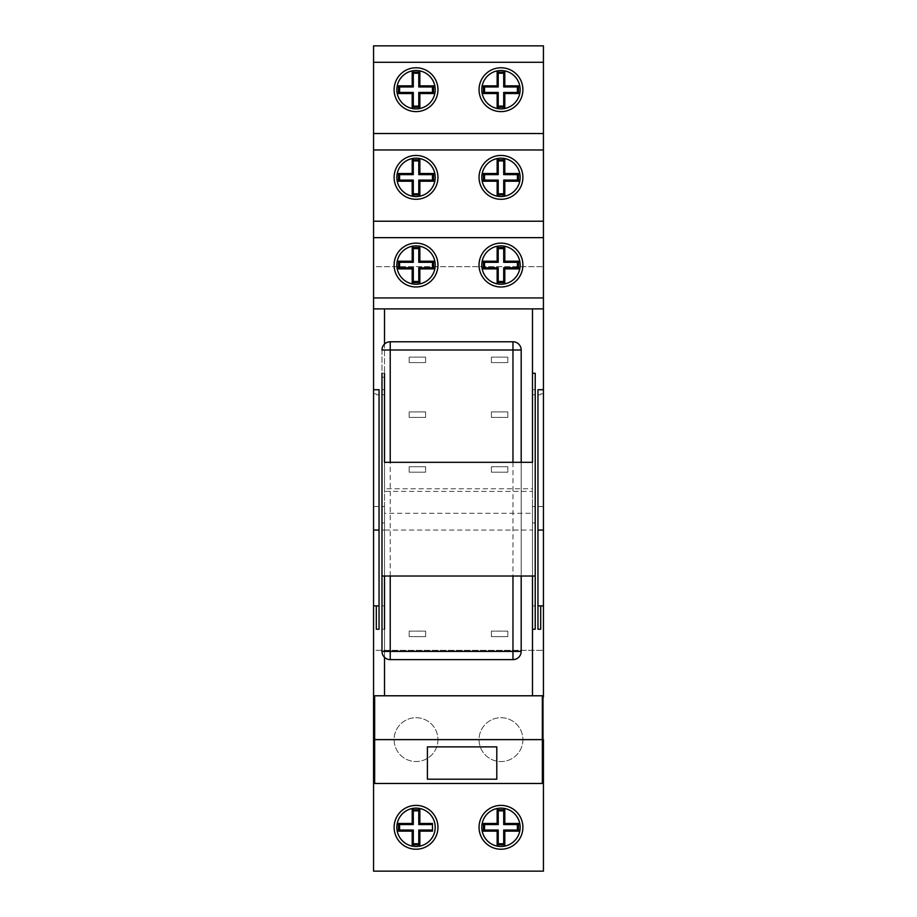 <?xml version="1.0" encoding="UTF-8"?>
<svg xmlns="http://www.w3.org/2000/svg" width="917" height="917" viewBox="0 0 917 917"><rect width="100%" height="100%" fill="white"/><g stroke="black" fill="none" stroke-linecap="round" stroke-linejoin="round"><path stroke-width="0.69" stroke-dasharray="4.58 3.44" d="M532.479 491.386L532.479 513.302L384.521 513.302L384.521 491.386L532.479 491.386L532.479 373.276L532.479 377.185L535.219 377.185L535.219 373.276M532.479 513.302L532.479 576.025L532.479 530.049L535.219 530.049L535.219 389.725L535.219 394.768L532.479 394.768L532.479 377.185M532.479 308.891L532.479 695.785L384.521 695.785L384.521 308.891L543.437 308.891M384.521 657.329L384.521 513.302M425.614 636.604L425.614 631.125L409.177 631.125L409.177 636.604L425.614 636.604L409.177 636.604L409.177 631.125L425.614 631.125L425.614 636.604M491.386 631.125L491.386 636.604L507.823 636.604L507.823 631.125L491.386 631.125L507.823 631.125L507.823 636.604L491.386 636.604L491.386 631.125M384.521 491.386L384.521 344.07M409.177 466.719L409.177 472.198L425.614 472.198L425.614 466.719L409.177 466.719L425.614 466.719L425.614 472.198L409.177 472.198L409.177 466.719M409.177 411.916L409.177 417.395L425.614 417.395L425.614 411.916L409.177 411.916L425.614 411.916L425.614 417.395L409.177 417.395L409.177 411.916M409.177 357.114L409.177 362.593L425.614 362.593L425.614 357.114L409.177 357.114L425.614 357.114L425.614 362.593L409.177 362.593L409.177 357.114M491.386 357.114L491.386 362.593L507.823 362.593L507.823 357.114L491.386 357.114L507.823 357.114L507.823 362.593L491.386 362.593L491.386 357.114M507.823 417.395L507.823 411.916L491.386 411.916L491.386 417.395L507.823 417.395L491.386 417.395L491.386 411.916L507.823 411.916L507.823 417.395M491.386 466.719L491.386 472.198L507.823 472.198L507.823 466.719L491.386 466.719L507.823 466.719L507.823 472.198L491.386 472.198L491.386 466.719M373.563 308.891L384.521 308.891M503.708 830.045L517.406 830.045L517.406 824.566L503.708 824.566L503.708 810.869L498.229 810.869L498.229 824.566L484.531 824.566L484.531 830.045L498.229 830.045L498.229 843.755L503.708 843.755L503.708 830.045M432.469 823.477L432.469 824.566L418.771 824.566L418.771 810.869L413.292 810.869L413.292 824.566L399.594 824.566L399.594 830.045L413.292 830.045L413.292 843.755L418.771 843.755L418.771 830.045L432.469 830.045L432.469 831.146M520.145 827.306A19.177 19.177 0 0 1 491.386 843.915A19.177 19.177 0 0 1 491.386 810.697A19.177 19.177 0 0 1 520.145 827.306M432.469 830.045L432.469 824.566M435.208 827.306A19.177 19.177 0 0 1 406.437 843.915A19.177 19.177 0 0 1 406.437 810.697A19.177 19.177 0 0 1 435.208 827.306M437.948 827.306A21.916 21.916 0 0 1 405.073 846.288A21.916 21.916 0 0 1 405.073 808.324A21.916 21.916 0 0 1 437.948 827.306M522.896 827.306A21.916 21.916 0 0 1 490.01 846.288A21.916 21.916 0 0 1 490.01 808.324A21.916 21.916 0 0 1 522.896 827.306M543.437 739.629L543.437 696.886A1.1 1.1 0 0 0 542.348 695.785L374.652 695.785L542.348 695.785M543.437 871.15L543.437 45.85L373.563 45.85L373.563 266.698L543.437 266.698L373.563 266.698L373.563 650.302L543.437 650.302L373.563 650.302L373.563 871.15L543.437 871.15M543.437 389.725L543.437 605.885L543.437 389.725M437.948 739.629A21.916 21.916 0 0 1 405.073 758.611A21.916 21.916 0 0 1 405.073 720.647A21.916 21.916 0 0 1 437.948 739.629A21.916 21.916 0 0 1 405.073 758.611A21.916 21.916 0 0 1 405.073 720.647A21.916 21.916 0 0 1 437.948 739.629M522.896 739.629A21.916 21.916 0 0 1 490.01 758.611A21.916 21.916 0 0 1 490.01 720.647A21.916 21.916 0 0 1 522.896 739.629A21.916 21.916 0 0 1 490.01 758.611A21.916 21.916 0 0 1 490.01 720.647A21.916 21.916 0 0 1 522.896 739.629M373.563 133.527L543.437 133.527M373.563 221.215L543.437 221.215M503.708 86.955L517.406 86.955L517.406 92.434L503.708 92.434L503.708 106.131L498.229 106.131L498.229 92.434L484.531 92.434L484.531 86.955L498.229 86.955L498.229 73.245L503.708 73.245L503.708 86.955M432.469 86.955L418.771 86.955L418.771 73.245L413.292 73.245L413.292 86.955L399.594 86.955L399.594 92.434L413.292 92.434L413.292 106.131L418.771 106.131L418.771 92.434L432.469 92.434L432.469 86.955M418.771 180.11L432.469 180.11L432.469 174.631L418.771 174.631L418.771 160.934L413.292 160.934L413.292 174.631L399.594 174.631L399.594 180.11L413.292 180.11L413.292 193.808L418.771 193.808L418.771 180.11M498.229 193.808L498.229 180.11L484.531 180.11L484.531 174.631L498.229 174.631L498.229 160.934L503.708 160.934L503.708 174.631L517.406 174.631L517.406 180.11L503.708 180.11L503.708 193.808L498.229 193.808M503.708 262.308L517.406 262.308L517.406 267.798L503.708 267.798L503.708 281.496L498.229 281.496L498.229 267.798L484.531 267.798L484.531 262.308L498.229 262.308L498.229 248.61L503.708 248.61L503.708 262.308M432.469 262.308L418.771 262.308L418.771 248.61L413.292 248.61L413.292 262.308L399.594 262.308L399.594 267.798L413.292 267.798L413.292 281.496L418.771 281.496L418.771 267.798L432.469 267.798L432.469 262.308M520.145 89.694A19.177 19.177 0 0 1 491.386 106.303A19.177 19.177 0 0 1 491.386 73.085A19.177 19.177 0 0 1 520.145 89.694M522.896 89.694A21.916 21.916 0 0 1 490.01 108.676A21.916 21.916 0 0 1 490.01 70.712A21.916 21.916 0 0 1 522.896 89.694M435.208 89.694A19.177 19.177 0 0 1 406.437 106.303A19.177 19.177 0 0 1 406.437 73.085A19.177 19.177 0 0 1 435.208 89.694M520.145 177.371A19.177 19.177 0 0 1 491.386 193.98A19.177 19.177 0 0 1 491.386 160.762A19.177 19.177 0 0 1 520.145 177.371M522.896 177.371A21.916 21.916 0 0 1 490.01 196.353A21.916 21.916 0 0 1 490.01 158.389A21.916 21.916 0 0 1 522.896 177.371M435.208 177.371A19.177 19.177 0 0 1 406.437 193.98A19.177 19.177 0 0 1 406.437 160.762A19.177 19.177 0 0 1 435.208 177.371M520.145 265.059A19.177 19.177 0 0 1 491.386 281.668A19.177 19.177 0 0 1 491.386 248.438A19.177 19.177 0 0 1 520.145 265.059M522.896 265.059A21.916 21.916 0 0 1 490.01 284.041A21.916 21.916 0 0 1 490.01 246.065A21.916 21.916 0 0 1 522.896 265.059M435.208 265.059A19.177 19.177 0 0 1 406.437 281.668A19.177 19.177 0 0 1 406.437 248.438A19.177 19.177 0 0 1 435.208 265.059M437.948 89.694A21.916 21.916 0 0 1 405.073 108.676A21.916 21.916 0 0 1 405.073 70.712A21.916 21.916 0 0 1 437.948 89.694M437.948 177.371A21.916 21.916 0 0 1 405.073 196.353A21.916 21.916 0 0 1 405.073 158.389A21.916 21.916 0 0 1 437.948 177.371M437.948 265.059A21.916 21.916 0 0 1 405.073 284.041A21.916 21.916 0 0 1 405.073 246.065A21.916 21.916 0 0 1 437.948 265.059M373.563 695.785L384.521 695.785M373.563 605.885L373.563 389.725L373.563 605.885M543.437 695.785L532.479 695.785M373.563 739.629L373.563 783.473L543.437 783.473M381.988 349.996L381.988 651.402A8.219 8.219 0 0 0 390.218 659.621L512.97 659.621A8.219 8.219 0 0 0 521.188 651.402L521.188 349.996A8.219 8.219 0 0 0 512.97 341.777L390.218 341.777A8.219 8.219 0 0 0 381.988 349.996L381.988 576.025M521.188 576.025L521.188 462.317M427.414 746.874L496.796 746.874L496.796 779.209L427.414 779.209L427.414 746.874M374.652 695.785A1.1 1.1 0 0 0 373.563 696.886L373.563 783.473M532.479 629.234L532.479 506.539L532.479 530.049L384.521 530.049L384.521 506.539L384.521 629.234L381.988 629.234M532.479 605.885L535.219 605.885L535.219 530.049M381.988 373.276L384.521 373.276L384.521 394.768L381.781 394.768L381.781 389.725L381.781 605.885L384.521 605.885M381.781 530.049L384.521 530.049L384.521 576.025L384.521 522.931L384.521 576.025M535.219 629.234L535.219 605.885M384.521 394.768L384.521 488.75L532.479 488.75L532.479 394.768M532.479 488.75L532.479 462.317M384.521 462.317L384.521 488.75M535.219 394.768L535.219 377.185M535.219 576.025L535.219 522.931L535.219 576.025M532.479 576.025L532.479 522.931L532.479 576.025M381.781 605.885L381.781 629.234M381.781 373.276L381.781 394.768M381.781 377.185L384.521 377.185M381.781 576.025L381.781 522.931L381.781 576.025M540.698 629.234L540.698 605.885M540.698 393.817L543.437 393.817M543.437 530.049L543.437 506.539L543.437 530.049M537.958 530.049L537.958 506.539L537.958 530.049M537.958 629.234L537.958 389.725M537.958 394.768L540.698 394.768M376.302 605.885L376.302 629.234M376.302 394.768L379.042 394.768L379.042 629.234M379.042 389.725L379.042 394.768M379.042 530.049L379.042 506.539L379.042 530.049M373.563 530.049L373.563 506.539L373.563 530.049M373.563 393.817L376.302 393.817M512.97 462.317L512.97 576.025M390.218 576.025L390.218 462.317M532.479 506.539L535.219 506.539M381.781 506.539L384.521 506.539M381.781 389.725L384.521 389.725M532.479 389.725L535.219 389.725M532.479 522.931L535.219 522.931M381.781 522.931L384.521 522.931M537.958 506.539L543.437 506.539M373.563 506.539L379.042 506.539"/><path stroke-width="1.38" d="M384.521 629.234L384.521 576.025L532.479 576.025L532.479 695.785M532.479 308.891L532.479 462.317L384.521 462.317L384.521 373.276M384.521 695.785L384.521 657.329M384.521 344.07L384.521 308.891M373.563 308.891L543.437 308.891L543.437 297.933L373.563 297.933L373.563 389.725L379.042 389.725L379.042 605.885L376.302 605.885L376.302 629.234L379.042 629.234L379.042 605.885M504.808 844.844L504.808 831.146L503.708 830.045L503.708 843.755L504.808 844.844L497.14 844.844L498.229 843.755L498.229 830.045L484.531 830.045L484.531 824.566L483.431 823.477L483.431 831.146L484.531 830.045M518.506 823.477L504.808 823.477L503.708 824.566L517.406 824.566L518.506 823.477L518.506 831.146L517.406 830.045L503.708 830.045M498.229 824.566L498.229 810.869L497.14 809.768L497.14 823.477L498.229 824.566L484.531 824.566M498.229 810.869L503.708 810.869L504.808 809.768L497.14 809.768M504.808 823.477L504.808 809.768M503.708 810.869L503.708 824.566M497.14 823.477L483.431 823.477M517.406 824.566L517.406 830.045M483.431 831.146L497.14 831.146L498.229 830.045M504.808 831.146L518.506 831.146M497.14 831.146L497.14 844.844M503.708 843.755L498.229 843.755M520.145 827.306A19.177 19.177 0 0 0 491.386 810.697A19.177 19.177 0 0 0 491.386 843.915A19.177 19.177 0 0 0 520.145 827.306M419.86 831.146L418.771 830.045L418.771 843.755L419.86 844.844L419.86 831.146L432.469 831.146L432.469 823.477L419.86 823.477L418.771 824.566L432.469 824.566M412.192 809.768L412.192 823.477L413.292 824.566L413.292 810.869L412.192 809.768L419.86 809.768L418.771 810.869L418.771 824.566M398.494 823.477L398.494 831.146L399.594 830.045L399.594 824.566L398.494 823.477L412.192 823.477M398.494 831.146L412.192 831.146L413.292 830.045L399.594 830.045M399.594 824.566L413.292 824.566M412.192 831.146L412.192 844.844L413.292 843.755L413.292 830.045M418.771 843.755L413.292 843.755M412.192 844.844L419.86 844.844M413.292 810.869L418.771 810.869M419.86 823.477L419.86 809.768M432.469 830.045L418.771 830.045M435.208 827.306A19.177 19.177 0 0 0 406.437 810.697A19.177 19.177 0 0 0 406.437 843.915A19.177 19.177 0 0 0 435.208 827.306M437.948 827.306A21.916 21.916 0 0 1 405.073 846.288A21.916 21.916 0 0 1 405.073 808.324A21.916 21.916 0 0 1 437.948 827.306M522.896 827.306A21.916 21.916 0 0 1 490.01 846.288A21.916 21.916 0 0 1 490.01 808.324A21.916 21.916 0 0 1 522.896 827.306M543.437 695.785L543.437 696.886A1.1 1.1 0 0 0 542.348 695.785L543.437 695.785L543.437 605.885L537.958 605.885L537.958 629.234L540.698 629.234L540.698 605.885M543.437 783.473L543.437 871.15L373.563 871.15L373.563 783.473L543.437 783.473L543.437 739.629L542.348 739.629L542.348 783.473L542.348 695.785L373.563 695.785L373.563 389.725M373.563 62.287L543.437 62.287L543.437 45.85L373.563 45.85L373.563 297.933M543.437 62.287L543.437 133.527L373.563 133.527M373.563 149.975L543.437 149.975L543.437 133.527M543.437 149.975L543.437 221.215L373.563 221.215M373.563 237.652L543.437 237.652L543.437 221.215M543.437 237.652L543.437 297.933M543.437 308.891L543.437 605.885M522.896 265.059A21.916 21.916 0 0 1 490.01 284.041A21.916 21.916 0 0 1 490.01 246.065A21.916 21.916 0 0 1 522.896 265.059M437.948 265.059A21.916 21.916 0 0 1 405.073 284.041A21.916 21.916 0 0 1 405.073 246.065A21.916 21.916 0 0 1 437.948 265.059M518.506 85.854L504.808 85.854L503.708 86.955L517.406 86.955L518.506 85.854L518.506 93.523L504.808 93.523L503.708 92.434L503.708 106.131L504.808 107.232L504.808 93.523M497.14 72.156L497.14 85.854L498.229 86.955L498.229 73.245L497.14 72.156L504.808 72.156L503.708 73.245L503.708 86.955M483.431 85.854L483.431 93.523L484.531 92.434L484.531 86.955L483.431 85.854L497.14 85.854M483.431 93.523L497.14 93.523L498.229 92.434L484.531 92.434M484.531 86.955L498.229 86.955M497.14 93.523L497.14 107.232L498.229 106.131L498.229 92.434M503.708 106.131L498.229 106.131M497.14 107.232L504.808 107.232M498.229 73.245L503.708 73.245M504.808 85.854L504.808 72.156M517.406 86.955L517.406 92.434L503.708 92.434M517.406 92.434L518.506 93.523M520.145 89.694A19.177 19.177 0 0 0 491.386 73.085A19.177 19.177 0 0 0 491.386 106.303A19.177 19.177 0 0 0 520.145 89.694M433.569 85.854L419.86 85.854L418.771 86.955L432.469 86.955L433.569 85.854L433.569 93.523L419.86 93.523L418.771 92.434L418.771 106.131L419.86 107.232L419.86 93.523M412.192 72.156L412.192 85.854L413.292 86.955L413.292 73.245L412.192 72.156L419.86 72.156L418.771 73.245L418.771 86.955M398.494 85.854L398.494 93.523L399.594 92.434L399.594 86.955L398.494 85.854L412.192 85.854M398.494 93.523L412.192 93.523L413.292 92.434L399.594 92.434M399.594 86.955L413.292 86.955M412.192 93.523L412.192 107.232L413.292 106.131L413.292 92.434M418.771 106.131L413.292 106.131M412.192 107.232L419.86 107.232M413.292 73.245L418.771 73.245M419.86 85.854L419.86 72.156M432.469 86.955L432.469 92.434L418.771 92.434M432.469 92.434L433.569 93.523M435.208 89.694A19.177 19.177 0 0 0 406.437 73.085A19.177 19.177 0 0 0 406.437 106.303A19.177 19.177 0 0 0 435.208 89.694M419.86 194.908L419.86 181.211L418.771 180.11L418.771 193.808L419.86 194.908L412.192 194.908L413.292 193.808L413.292 180.11L399.594 180.11L399.594 174.631L398.494 173.531L398.494 181.211L399.594 180.11M433.569 173.531L419.86 173.531L418.771 174.631L432.469 174.631L433.569 173.531L433.569 181.211L432.469 180.11L418.771 180.11M413.292 174.631L413.292 160.934L412.192 159.833L412.192 173.531L413.292 174.631L399.594 174.631M413.292 160.934L418.771 160.934L419.86 159.833L412.192 159.833M419.86 173.531L419.86 159.833M418.771 160.934L418.771 174.631M412.192 173.531L398.494 173.531M432.469 174.631L432.469 180.11M398.494 181.211L412.192 181.211L413.292 180.11M419.86 181.211L433.569 181.211M412.192 181.211L412.192 194.908M418.771 193.808L413.292 193.808M435.208 177.371A19.177 19.177 0 0 0 406.437 160.762A19.177 19.177 0 0 0 406.437 193.98A19.177 19.177 0 0 0 435.208 177.371M483.431 173.531L483.431 181.211L484.531 180.11L484.531 174.631L483.431 173.531L497.14 173.531L498.229 174.631L498.229 160.934L497.14 159.833L497.14 173.531M483.431 181.211L497.14 181.211L498.229 180.11L484.531 180.11M497.14 181.211L497.14 194.908L498.229 193.808L498.229 180.11M498.229 160.934L503.708 160.934L504.808 159.833L497.14 159.833M504.808 194.908L504.808 181.211L503.708 180.11L503.708 193.808L504.808 194.908L497.14 194.908M503.708 174.631L517.406 174.631L518.506 173.531L504.808 173.531L503.708 174.631L503.708 160.934M517.406 174.631L517.406 180.11L518.506 181.211L518.506 173.531M504.808 181.211L518.506 181.211M517.406 180.11L503.708 180.11M504.808 173.531L504.808 159.833M503.708 193.808L498.229 193.808M484.531 174.631L498.229 174.631M520.145 177.371A19.177 19.177 0 0 0 491.386 160.762A19.177 19.177 0 0 0 491.386 193.98A19.177 19.177 0 0 0 520.145 177.371M518.506 261.219L504.808 261.219L503.708 262.308L517.406 262.308L518.506 261.219L518.506 268.887L504.808 268.887L503.708 267.798L503.708 281.496L504.808 282.585L504.808 268.887M497.14 247.521L497.14 261.219L498.229 262.308L498.229 248.61L497.14 247.521L504.808 247.521L503.708 248.61L503.708 262.308M483.431 261.219L483.431 268.887L484.531 267.798L484.531 262.308L483.431 261.219L497.14 261.219M483.431 268.887L497.14 268.887L498.229 267.798L484.531 267.798M484.531 262.308L498.229 262.308M497.14 268.887L497.14 282.585L498.229 281.496L498.229 267.798M503.708 281.496L498.229 281.496M497.14 282.585L504.808 282.585M498.229 248.61L503.708 248.61M504.808 261.219L504.808 247.521M517.406 262.308L517.406 267.798L503.708 267.798M517.406 267.798L518.506 268.887M520.145 265.059A19.177 19.177 0 0 0 491.386 248.438A19.177 19.177 0 0 0 491.386 281.668A19.177 19.177 0 0 0 520.145 265.059M418.771 267.798L418.771 281.496L419.86 282.585L419.86 268.887L418.771 267.798L432.469 267.798L433.569 268.887L433.569 261.219L419.86 261.219L418.771 262.308L432.469 262.308L433.569 261.219M412.192 247.521L412.192 261.219L413.292 262.308L413.292 248.61L412.192 247.521L419.86 247.521L418.771 248.61L418.771 262.308M399.594 267.798L399.594 262.308L398.494 261.219L398.494 268.887L399.594 267.798L413.292 267.798L412.192 268.887L412.192 282.585L413.292 281.496L413.292 267.798M412.192 261.219L398.494 261.219M399.594 262.308L413.292 262.308M398.494 268.887L412.192 268.887M413.292 248.61L418.771 248.61M419.86 261.219L419.86 247.521M418.771 281.496L413.292 281.496M412.192 282.585L419.86 282.585M432.469 262.308L432.469 267.798M419.86 268.887L433.569 268.887M435.208 265.059A19.177 19.177 0 0 0 406.437 248.438A19.177 19.177 0 0 0 406.437 281.668A19.177 19.177 0 0 0 435.208 265.059M437.948 89.694A21.916 21.916 0 0 1 405.073 108.676A21.916 21.916 0 0 1 405.073 70.712A21.916 21.916 0 0 1 437.948 89.694M522.896 89.694A21.916 21.916 0 0 1 490.01 108.676A21.916 21.916 0 0 1 490.01 70.712A21.916 21.916 0 0 1 522.896 89.694M437.948 177.371A21.916 21.916 0 0 1 405.073 196.353A21.916 21.916 0 0 1 405.073 158.389A21.916 21.916 0 0 1 437.948 177.371M522.896 177.371A21.916 21.916 0 0 1 490.01 196.353A21.916 21.916 0 0 1 490.01 158.389A21.916 21.916 0 0 1 522.896 177.371M373.563 695.785L373.563 783.473M390.218 462.317L390.218 341.777A8.219 8.219 0 0 0 381.988 349.996L521.188 349.996A8.219 8.219 0 0 0 512.97 341.777L512.97 462.317M512.97 341.777L390.218 341.777M512.97 576.025L512.97 659.621A8.219 8.219 0 0 0 521.188 651.402L381.988 651.402A8.219 8.219 0 0 0 390.218 659.621L390.218 576.025M521.188 651.402L521.188 576.025M521.188 462.317L521.188 349.996M390.218 659.621L512.97 659.621M381.988 576.025L381.988 651.402M496.796 746.874L427.414 746.874L427.414 779.209L496.796 779.209L496.796 746.874M374.652 739.629L374.652 783.473L373.563 696.886A1.1 1.1 0 0 1 374.652 695.785L374.652 739.629L542.348 739.629M535.219 576.025L532.479 576.025L532.479 629.234L535.219 629.234L535.219 373.276L532.479 373.276M381.988 373.276L381.988 629.234M381.781 576.025L384.521 576.025M543.437 389.725L537.958 389.725L537.958 530.049L543.437 530.049M537.958 530.049L537.958 605.885M373.563 605.885L376.302 605.885M373.563 530.049L379.042 530.049M542.348 695.785A1.1 1.1 0 0 1 543.437 696.886M373.563 696.886A1.1 1.1 0 0 1 374.652 695.785"/></g></svg>
